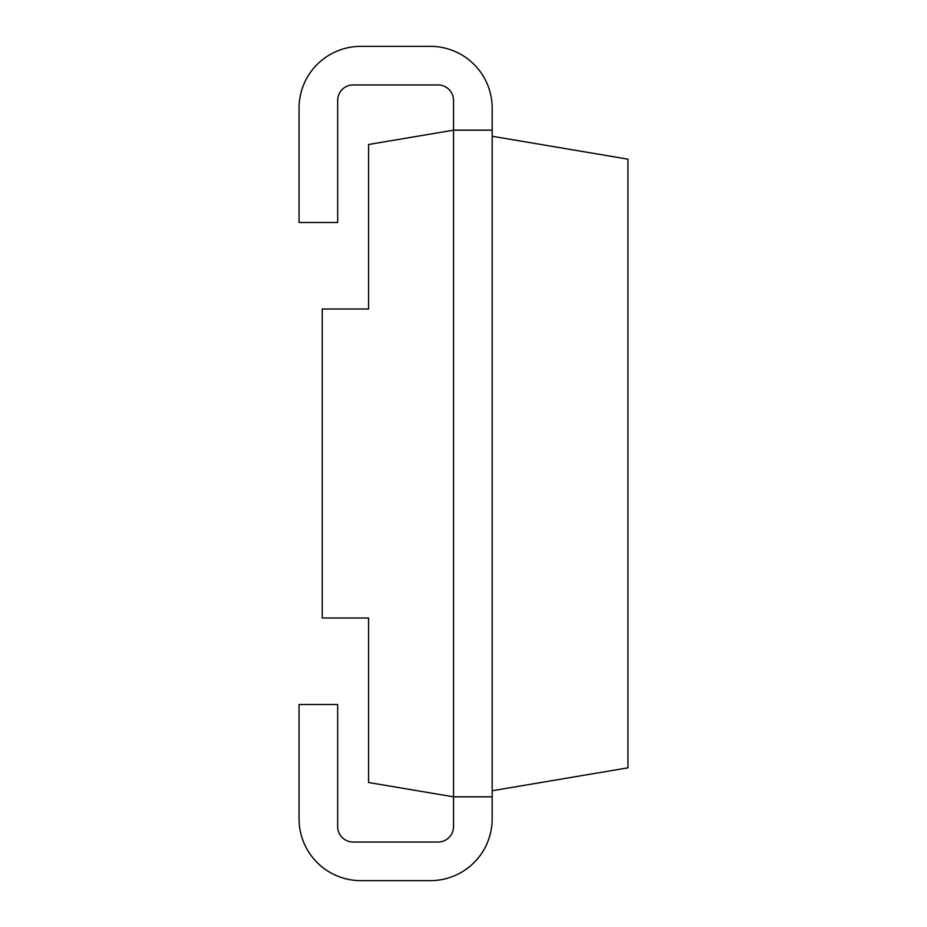 <?xml version="1.0" encoding="UTF-8"?>
<svg xmlns="http://www.w3.org/2000/svg" width="927" height="927" viewBox="0 0 927 927"><rect width="100%" height="100%" fill="white"/><g stroke="black" fill="none" stroke-linecap="round" stroke-linejoin="round"><path stroke-width="1.39" d="M492.167 130.162L453.546 130.162L368.575 144.496L368.575 309.004L322.225 309.004L322.225 617.996L368.575 617.996L368.575 782.504L453.546 796.838L453.546 826.571A15.446 15.446 0 0 1 438.1 842.029L353.117 842.029A15.446 15.446 0 0 1 337.671 826.571L337.671 704.52L299.05 704.52L299.05 818.854A61.796 61.796 0 0 0 360.846 880.65L430.371 880.65A61.796 61.796 0 0 0 492.167 818.854L492.167 108.146A61.796 61.796 0 0 0 430.371 46.35L360.846 46.35A61.796 61.796 0 0 0 299.05 108.146L299.05 222.48L337.671 222.48L337.671 100.429A15.446 15.446 0 0 1 353.117 84.971L438.1 84.971A15.446 15.446 0 0 1 453.546 100.429L453.546 796.838L492.167 796.838M492.167 790.743L627.95 767.834L627.95 159.166L492.167 136.257"/></g></svg>
